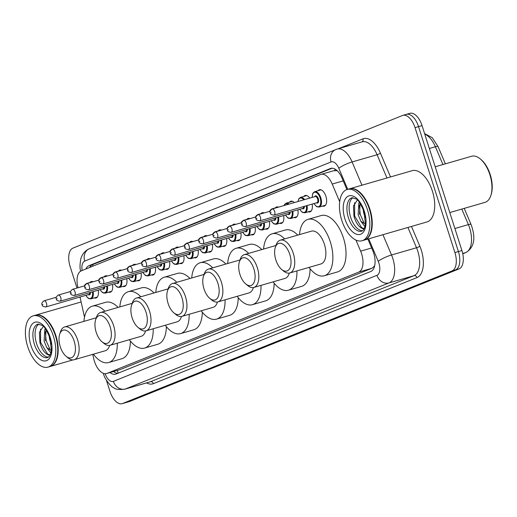 <?xml version="1.0" encoding="UTF-8"?>
<svg xmlns="http://www.w3.org/2000/svg" width="517" height="517" viewBox="0 0 517 517"><rect width="100%" height="100%" fill="white"/><g stroke="black" fill="none" stroke-linecap="round" stroke-linejoin="round"><path stroke-width="0.78" d="M104.169 276.782A8.537 4.42 73.9 0 1 105.5 275.839A8.537 4.42 73.9 0 1 107.368 276.02M118.425 271.044A8.537 4.42 73.9 0 1 119.757 270.1A8.537 4.42 73.9 0 1 121.631 270.281M132.688 265.305A8.537 4.42 73.9 0 1 134.019 264.361A8.537 4.42 73.9 0 1 135.893 264.542M146.951 259.566A8.537 4.42 73.9 0 1 148.282 258.623A8.537 4.42 73.9 0 1 150.15 258.804M161.207 253.828A8.537 4.42 73.9 0 1 162.538 252.884A8.537 4.42 73.9 0 1 164.412 253.065M175.47 248.082A8.537 4.42 73.9 0 1 176.801 247.145A8.537 4.42 73.9 0 1 178.675 247.326M189.733 242.344A8.537 4.42 73.9 0 1 191.064 241.407A8.537 4.42 73.9 0 1 192.931 241.588M203.995 236.605A8.537 4.42 73.9 0 1 205.32 235.668A8.537 4.42 73.9 0 1 207.194 235.849M218.252 230.866A8.537 4.42 73.9 0 1 219.583 229.929A8.537 4.42 73.9 0 1 221.457 230.11M232.514 225.128A8.537 4.42 73.9 0 1 233.846 224.191A8.537 4.42 73.9 0 1 235.713 224.372M246.777 219.389A8.537 4.42 73.9 0 1 248.102 218.452A8.537 4.42 73.9 0 1 249.976 218.633M261.033 213.65A8.537 4.42 73.9 0 1 262.365 212.713A8.537 4.42 73.9 0 1 264.239 212.894M275.296 207.912A8.537 4.42 73.9 0 1 276.627 206.974A8.537 4.42 73.9 0 1 278.495 207.155M289.559 202.173A8.537 4.42 73.9 0 1 290.884 201.229A8.537 4.42 73.9 0 1 294.38 202.554M303.815 196.434A8.537 4.42 73.9 0 1 305.146 195.491A8.537 4.42 73.9 0 1 309.735 198.108M318.078 190.695A8.537 4.42 73.9 0 1 319.409 189.752A8.537 4.42 73.9 0 1 325.904 196.298A8.537 4.42 73.9 0 1 324.159 206.16A8.537 4.42 73.9 0 1 322.53 206.076M89.906 282.521A8.537 4.42 73.9 0 1 91.238 281.578A8.537 4.42 73.9 0 1 93.105 281.759M92.75 354.365L93.687 358.578A16.008 8.291 -106.1 0 0 94.411 361.267A16.008 8.291 -106.1 0 0 106.586 373.539A16.008 8.291 -106.1 0 0 107 373.397L358.74 272.084A16.008 8.291 -106.1 0 0 360.64 251.146L355.935 240.056M374.747 265.454A16.008 8.291 73.9 0 1 374.34 266.145L374.476 266.093A5.338 2.766 -106.1 0 0 374.625 266.022M337.213 170.733L333.775 170.72M106.586 373.539L120.183 369.584L371.923 268.271L374.34 266.145M339.682 201.688L332.211 184.065A16.008 8.291 -106.1 0 0 320.999 174.397A16.008 8.291 -106.1 0 0 320.592 174.539L81.285 270.843A16.008 8.291 -106.1 0 0 77.699 286.496L77.977 287.749M80.038 297.042L84.497 317.147M112.499 284.428A8.537 4.42 73.9 0 1 110.244 292.241A8.537 4.42 73.9 0 1 108.622 292.157M126.762 278.682A8.537 4.42 73.9 0 1 124.507 286.502A8.537 4.42 73.9 0 1 122.878 286.418M141.018 272.944A8.537 4.42 73.9 0 1 138.769 280.763A8.537 4.42 73.9 0 1 137.141 280.679M155.281 267.205A8.537 4.42 73.9 0 1 153.026 275.025A8.537 4.42 73.9 0 1 151.403 274.941M169.544 261.466A8.537 4.42 73.9 0 1 167.288 269.286A8.537 4.42 73.9 0 1 165.66 269.202M183.806 255.728A8.537 4.42 73.9 0 1 181.551 263.547A8.537 4.42 73.9 0 1 179.922 263.463M198.063 249.989A8.537 4.42 73.9 0 1 195.807 257.809A8.537 4.42 73.9 0 1 194.185 257.724M212.325 244.25A8.537 4.42 73.9 0 1 210.07 252.07A8.537 4.42 73.9 0 1 208.441 251.986M226.588 238.511A8.537 4.42 73.9 0 1 224.333 246.331A8.537 4.42 73.9 0 1 222.704 246.247M240.844 232.773A8.537 4.42 73.9 0 1 238.595 240.592A8.537 4.42 73.9 0 1 236.967 240.508M255.107 227.034A8.537 4.42 73.9 0 1 252.852 234.854A8.537 4.42 73.9 0 1 251.223 234.77M269.37 221.295A8.537 4.42 73.9 0 1 267.115 229.115A8.537 4.42 73.9 0 1 265.486 229.031M283.626 215.557A8.537 4.42 73.9 0 1 281.377 223.376A8.537 4.42 73.9 0 1 279.749 223.292M297.889 209.818A8.537 4.42 73.9 0 1 295.634 217.638A8.537 4.42 73.9 0 1 294.011 217.554M312.152 204.079A8.537 4.42 73.9 0 1 309.896 211.899A8.537 4.42 73.9 0 1 308.268 211.815M98.236 290.166A8.537 4.42 73.9 0 1 95.988 297.979A8.537 4.42 73.9 0 1 94.359 297.895M110.005 372.55A16.008 8.291 -106.1 0 0 115.575 374.166A16.008 8.291 -106.1 0 0 115.989 374.024L370.825 271.464A16.008 8.291 -106.1 0 0 372.725 250.525L367.865 239.054M117.734 373.319A16.008 8.291 73.9 0 1 113.514 371.536M76.988 288.04L70.099 266.455A16.008 8.291 73.9 0 1 72.962 248.108L402.452 115.511A16.008 8.291 73.9 0 1 402.859 115.369A16.008 8.291 73.9 0 1 415.035 127.641L454.908 252.58A16.008 8.291 73.9 0 1 452.045 270.921L122.555 403.518A16.008 8.291 73.9 0 1 122.148 403.661A16.008 8.291 73.9 0 1 109.972 391.395L106.412 380.234M80.439 298.845L79.876 297.088M405.955 114.496A16.008 8.291 73.9 0 1 406.368 114.354L409.878 113.339A16.008 8.291 73.9 0 1 422.046 125.605L461.92 250.545A16.008 8.291 73.9 0 1 459.064 268.892L129.573 401.489L126.064 402.504A16.008 8.291 73.9 0 1 125.657 402.646A16.008 8.291 73.9 0 0 126.064 402.504L455.555 269.906L126.064 402.504L122.555 403.518M461.92 250.545L458.417 251.559A16.008 8.291 73.9 0 1 455.555 269.906A16.008 8.291 73.9 0 0 458.417 251.559L418.544 126.626L458.417 251.559L454.908 252.58M406.368 114.354A16.008 8.291 73.9 0 1 418.544 126.626A16.008 8.291 73.9 0 0 406.368 114.354L402.859 115.369M346.901 189.577L342.015 178.061A16.008 8.291 -106.1 0 0 330.802 168.387A16.008 8.291 -106.1 0 0 330.395 168.529L88.989 265.68A16.008 8.291 -106.1 0 0 85.906 268.982M89.654 267.476A16.008 8.291 73.9 0 1 92.498 264.665L332.153 168.219M129.573 401.489A16.008 8.291 73.9 0 1 129.16 401.631L122.148 403.661M35.363 315.234A26.684 13.823 73.9 0 1 35.583 315.163A26.684 13.823 73.9 0 1 55.868 335.617A26.684 13.823 73.9 0 1 50.42 366.424A26.684 13.823 73.9 0 1 50.201 366.482M44.798 318.278A26.419 13.681 73.9 0 1 44.895 318.362A26.419 13.681 73.9 0 1 55.519 335.733A26.419 13.681 73.9 0 1 56.586 358.746A26.419 13.681 73.9 0 1 56.547 358.869M33.166 315.861L35.143 315.292A26.684 13.823 73.9 0 1 44.701 318.201A26.684 13.823 73.9 0 1 55.429 335.74A26.684 13.823 73.9 0 1 56.508 358.992A26.684 13.823 73.9 0 1 49.981 366.553L48.01 367.122A26.684 13.823 73.9 0 1 27.718 346.674A26.684 13.823 73.9 0 1 33.166 315.861A26.684 13.823 73.9 0 1 53.458 336.315A26.684 13.823 73.9 0 1 48.01 367.122M48.52 357.124A17.404 9.015 73.9 0 1 36.578 343.598A17.404 9.015 73.9 0 1 38.943 324.043M45.49 340.729L46.026 329.607M50.899 353.059L46.808 347.605L44.1 341.136L44.759 329.749L45.386 328.715M51.325 344.167L49.664 339.52L49.07 335.404M43.331 326.395L39.447 332.321L39.899 342.5C41.955 349.576 44.94 353.757 48.85 355.063L50.149 355.063M51.377 350.649L46.808 347.605M50.214 354.927L47.59 354.061L40.591 342.351L40.578 329.064M49.936 349.227L46.155 340.735L45.309 331.72M44.992 329.323L45.199 328.469M74.177 341.181A14.411 7.464 73.9 0 1 74.118 355.244A14.411 7.464 73.9 0 1 66.073 356.252A14.411 7.464 73.9 0 1 60.276 346.778A14.411 7.464 73.9 0 1 59.694 334.221A14.411 7.464 73.9 0 1 66.603 330.55A14.411 7.464 73.9 0 1 74.177 341.181M59.694 334.221L60.489 331.778A17.074 8.847 73.9 0 1 64.67 326.938A17.074 8.847 73.9 0 1 77.653 340.031A17.074 8.847 73.9 0 1 74.164 359.748A17.074 8.847 73.9 0 1 68.05 357.887L66.073 356.252M74.164 359.748L105.294 350.733A17.074 8.847 -106.1 0 0 109.623 345.395M117.262 343.21A29.353 15.206 73.9 0 1 108.712 362.527A29.353 15.206 73.9 0 1 93.415 354.177M130.426 341.097A29.353 15.206 73.9 0 1 121.863 358.72L108.712 362.527M96.265 317.819A17.074 8.847 -106.1 0 0 95.8 317.929L64.67 326.938M83.922 321.367A29.353 15.206 73.9 0 1 92.388 306.142A29.353 15.206 73.9 0 1 104.932 311.228M92.388 306.142L105.539 302.329A29.353 15.206 73.9 0 1 118.083 307.421M110.108 326.718A14.411 7.464 73.9 0 1 110.05 340.781A14.411 7.464 73.9 0 1 102.004 341.789A14.411 7.464 73.9 0 1 96.207 332.315A14.411 7.464 73.9 0 1 95.626 319.758A14.411 7.464 73.9 0 1 102.54 316.087A14.411 7.464 73.9 0 1 110.108 326.718M95.626 319.758L96.427 317.322A17.074 8.847 73.9 0 1 100.602 312.481A17.074 8.847 73.9 0 1 113.591 325.568A17.074 8.847 73.9 0 1 110.102 345.285A17.074 8.847 73.9 0 1 103.982 343.424L102.004 341.789M110.102 345.285L141.231 336.276A17.074 8.847 -106.1 0 0 145.561 330.938M153.2 328.754A29.353 15.206 73.9 0 1 144.644 348.064A29.353 15.206 73.9 0 1 129.353 339.714M166.364 326.634A29.353 15.206 73.9 0 1 157.795 344.257L144.644 348.064M132.197 303.356A17.074 8.847 -106.1 0 0 131.732 303.466L100.602 312.481M119.854 306.904A29.353 15.206 73.9 0 1 128.319 291.678A29.353 15.206 73.9 0 1 140.863 296.764M128.319 291.678L141.477 287.872A29.353 15.206 73.9 0 1 154.021 292.958M146.046 312.262A14.411 7.464 73.9 0 1 145.988 326.324A14.411 7.464 73.9 0 1 137.942 327.326A14.411 7.464 73.9 0 1 132.145 317.852A14.411 7.464 73.9 0 1 131.564 305.301A14.411 7.464 73.9 0 1 138.472 301.624A14.411 7.464 73.9 0 1 146.046 312.262M131.564 305.301L132.358 302.859A17.074 8.847 73.9 0 1 136.54 298.018A17.074 8.847 73.9 0 1 149.523 311.105A17.074 8.847 73.9 0 1 146.033 330.822A17.074 8.847 73.9 0 1 139.92 328.967L137.942 327.326M146.033 330.822L177.163 321.813A17.074 8.847 -106.1 0 0 181.493 316.475M189.132 314.291A29.353 15.206 73.9 0 1 180.582 333.601A29.353 15.206 73.9 0 1 165.285 325.251M202.302 312.171A29.353 15.206 73.9 0 1 193.733 329.794L180.582 333.601M168.135 288.9A17.074 8.847 -106.1 0 0 167.67 289.003L136.54 298.018M155.791 292.448A29.353 15.206 73.9 0 1 164.257 277.215A29.353 15.206 73.9 0 1 176.801 282.301M164.257 277.215L177.409 273.409A29.353 15.206 73.9 0 1 189.952 278.495M181.978 297.798A14.411 7.464 73.9 0 1 181.919 311.861A14.411 7.464 73.9 0 1 173.874 312.863A14.411 7.464 73.9 0 1 168.077 303.389A14.411 7.464 73.9 0 1 167.502 290.838A14.411 7.464 73.9 0 1 174.41 287.161A14.411 7.464 73.9 0 1 181.978 297.798M167.502 290.838L168.296 288.396A17.074 8.847 73.9 0 1 172.471 283.555A17.074 8.847 73.9 0 1 185.461 296.642A17.074 8.847 73.9 0 1 181.971 316.365A17.074 8.847 73.9 0 1 175.851 314.504L173.874 312.863M181.971 316.365L213.101 307.35A17.074 8.847 -106.1 0 0 217.431 302.012M225.069 299.828A29.353 15.206 73.9 0 1 216.513 319.144A29.353 15.206 73.9 0 1 201.223 310.788M238.234 297.714A29.353 15.206 73.9 0 1 229.671 315.331L216.513 319.144M204.066 274.437A17.074 8.847 -106.1 0 0 203.601 274.546L172.471 283.555M191.723 277.984A29.353 15.206 73.9 0 1 200.189 262.752A29.353 15.206 73.9 0 1 212.733 267.845M200.189 262.752L213.347 258.946A29.353 15.206 73.9 0 1 225.89 264.032M217.915 283.335A14.411 7.464 73.9 0 1 217.857 297.398A14.411 7.464 73.9 0 1 209.812 298.406A14.411 7.464 73.9 0 1 204.015 288.932A14.411 7.464 73.9 0 1 203.433 276.375A14.411 7.464 73.9 0 1 210.341 272.705A14.411 7.464 73.9 0 1 217.915 283.335M203.433 276.375L204.234 273.932A17.074 8.847 73.9 0 1 208.409 269.092A17.074 8.847 73.9 0 1 221.392 282.185A17.074 8.847 73.9 0 1 217.903 301.902A17.074 8.847 73.9 0 1 211.789 300.041L209.812 298.406M217.903 301.902L249.039 292.887A17.074 8.847 -106.1 0 0 253.362 287.549M261.001 285.365A29.353 15.206 73.9 0 1 252.451 304.681A29.353 15.206 73.9 0 1 237.154 296.325M274.172 283.251A29.353 15.206 73.9 0 1 265.602 300.875L252.451 304.681M240.004 259.973A17.074 8.847 -106.1 0 0 239.539 260.083L208.409 269.092M227.661 263.521A29.353 15.206 73.9 0 1 236.127 248.296A29.353 15.206 73.9 0 1 248.671 253.382M236.127 248.296L249.278 244.483A29.353 15.206 73.9 0 1 261.822 249.575M253.847 268.872A14.411 7.464 73.9 0 1 253.789 282.935A14.411 7.464 73.9 0 1 245.743 283.943A14.411 7.464 73.9 0 1 239.946 274.469A14.411 7.464 73.9 0 1 239.371 261.912A14.411 7.464 73.9 0 1 246.279 258.242A14.411 7.464 73.9 0 1 253.847 268.872M239.371 261.912L240.166 259.476A17.074 8.847 73.9 0 1 244.341 254.635A17.074 8.847 73.9 0 1 257.33 267.722A17.074 8.847 73.9 0 1 253.841 287.439A17.074 8.847 73.9 0 1 247.721 285.578L245.743 283.943M253.841 287.439L284.97 278.43A17.074 8.847 -106.1 0 0 289.3 273.086M296.939 270.908A29.353 15.206 73.9 0 1 288.383 290.218A29.353 15.206 73.9 0 1 273.092 281.868M310.103 268.788A29.353 15.206 73.9 0 1 301.54 286.412L288.383 290.218M275.936 245.51A17.074 8.847 -106.1 0 0 275.477 245.62L244.341 254.635M263.592 249.058A29.353 15.206 73.9 0 1 272.058 233.833A29.353 15.206 73.9 0 1 284.608 238.919M272.058 233.833L285.216 230.026A29.353 15.206 73.9 0 1 297.76 235.112M289.785 254.409A14.411 7.464 73.9 0 1 289.727 268.478A14.411 7.464 73.9 0 1 281.681 269.48A14.411 7.464 73.9 0 1 275.884 260.006A14.411 7.464 73.9 0 1 275.303 247.456A14.411 7.464 73.9 0 1 282.211 243.778A14.411 7.464 73.9 0 1 289.785 254.409M275.303 247.456L276.104 245.013A17.074 8.847 73.9 0 1 280.279 240.172A17.074 8.847 73.9 0 1 293.262 253.259A17.074 8.847 73.9 0 1 289.772 272.976A17.074 8.847 73.9 0 1 283.659 271.115L281.681 269.48M289.772 272.976L320.908 263.967A17.074 8.847 -106.1 0 0 324.392 244.25A17.074 8.847 -106.1 0 0 311.408 231.157L280.279 240.172M299.53 234.595A29.353 15.206 73.9 0 1 307.996 219.37A29.353 15.206 73.9 0 1 330.318 241.866A29.353 15.206 73.9 0 1 324.321 275.755A29.353 15.206 73.9 0 1 309.03 267.405M307.996 219.37L321.147 215.563A29.353 15.206 73.9 0 1 343.469 238.059A29.353 15.206 73.9 0 1 337.472 271.948L324.321 275.755M435.191 166.791L471.601 156.25A24.015 12.44 73.9 0 1 480.203 158.861L480.997 159.52A22.948 11.885 73.9 0 1 490.226 174.604A22.948 11.885 73.9 0 1 491.15 194.599L490.833 195.575A24.015 12.44 73.9 0 1 484.959 202.38L449.803 212.558M480.203 158.861A24.015 12.44 73.9 0 1 489.864 174.656A24.015 12.44 73.9 0 1 490.833 195.575M349.408 188.847A26.684 13.823 73.9 0 1 349.628 188.783A26.684 13.823 73.9 0 1 369.913 209.23A26.684 13.823 73.9 0 1 364.466 240.043A26.684 13.823 73.9 0 1 364.246 240.101M349.628 188.783L412.107 170.694A26.684 13.823 73.9 0 1 432.399 191.141A26.684 13.823 73.9 0 1 426.945 221.955L364.466 240.043M358.843 191.897A26.419 13.681 73.9 0 1 358.94 191.981A26.419 13.681 73.9 0 1 369.565 209.346A26.419 13.681 73.9 0 1 370.631 232.359A26.419 13.681 73.9 0 1 370.592 232.482M347.211 189.48L349.188 188.905A26.684 13.823 73.9 0 1 358.74 191.813A26.684 13.823 73.9 0 1 369.474 209.359A26.684 13.823 73.9 0 1 370.553 232.605A26.684 13.823 73.9 0 1 364.026 240.166L362.055 240.741A26.684 13.823 73.9 0 1 341.763 220.287A26.684 13.823 73.9 0 1 347.211 189.48A26.684 13.823 73.9 0 1 367.503 209.928A26.684 13.823 73.9 0 1 362.055 240.741M362.566 230.744A17.404 9.015 73.9 0 1 350.623 217.218A17.404 9.015 73.9 0 1 352.988 197.656M359.535 214.348L360.071 203.226M364.944 226.679L360.853 221.218L358.145 214.749L358.804 203.368L359.431 202.334M365.37 217.786L363.709 213.14L363.115 209.017M357.376 200.014L353.486 205.934L353.945 216.119C356 223.189 358.985 227.377 362.895 228.676L364.194 228.676M365.422 224.262L360.853 221.218M364.259 228.546L361.635 227.674L354.63 215.964L354.623 202.683M363.974 222.846L360.2 214.355L359.354 205.339M359.037 202.942L359.244 202.089M117.172 370.476A16.008 13.675 68.1 0 0 118.348 373.074M92.685 264.588A16.008 13.675 68.1 0 0 92.898 266.171M334.77 168.943A16.008 13.675 68.1 0 0 335.106 170.423M120.183 369.584L107 373.397M343.21 180.885L332.211 184.065M371.639 247.96L360.64 251.146M371.923 268.271L358.74 272.084M105.145 373.707A10.676 5.532 -106.1 0 0 113.391 381.372L376.983 275.29A10.676 5.532 -106.1 0 0 378.89 263.063A10.676 5.532 -106.1 0 0 378.25 261.331L368.711 238.815M382.929 234.699L391.524 254.984A21.346 11.057 73.9 0 1 392.81 258.448A21.346 11.057 73.9 0 1 388.997 282.909L125.405 388.991A21.346 11.057 73.9 0 1 124.855 389.178L149.846 381.94A21.346 11.057 -106.1 0 0 150.395 381.753L413.988 275.677A21.346 11.057 -106.1 0 0 417.801 251.217A21.346 11.057 -106.1 0 0 416.521 247.753L407.919 227.461M411.474 226.433L419.836 246.163A24.015 12.44 73.9 0 1 416.993 277.577L153.4 383.659A2.669 2.281 68.1 0 0 150.395 381.753L125.405 388.991A10.676 9.119 -111.9 0 1 113.391 381.372M419.836 246.163A2.669 0.511 -23 0 1 416.521 247.753L391.524 254.984A10.676 2.055 157 0 0 378.25 261.331M153.4 383.659A24.015 12.44 73.9 0 1 146.57 382.89M338.693 148.618L362.986 138.84A24.015 12.44 73.9 0 1 380.422 153.135L390.509 176.943M452.045 270.921L459.064 268.892M415.035 127.641L422.046 125.605M376.983 275.29A10.676 9.119 -111.9 0 0 388.997 282.909L413.988 275.677A2.669 2.281 68.1 0 1 416.993 277.577M347.741 189.325L338.829 168.303A10.676 2.055 157 0 1 352.109 161.957L377.1 154.725A21.346 11.057 -106.1 0 0 362.152 141.826L337.155 149.064A21.346 11.057 73.9 0 1 352.109 161.957L361.958 185.209M386.955 177.977L377.1 154.725A2.669 0.511 -23 0 0 380.422 153.135M336.612 149.251A21.346 11.057 73.9 0 1 337.155 149.064L89.525 248.645C85.143 250.596 82.255 253.944 80.865 258.681C79.786 264.626 79.734 268.827 80.697 271.296M338.829 168.303A10.676 5.532 -106.1 0 0 331.08 161.95L84.736 261.085A10.676 5.532 -106.1 0 0 82.145 270.494M361.919 141.897A2.669 2.281 68.1 0 0 362.986 138.84M331.08 161.95A10.676 9.119 -111.9 0 1 335.869 149.51M84.736 261.085A10.676 9.119 -111.9 0 1 89.525 248.645M92.498 264.665L88.989 265.68M331.229 168.29L330.395 168.529M424.593 133.58L432.27 137.709L438.054 146.576A5.338 1.028 157 0 0 435.392 146.757A21.346 11.057 -106.1 0 0 424.78 134.174M464.24 208.377L471.039 224.423A5.338 1.028 157 0 0 468.383 224.604L461.804 209.088M442.933 164.548L435.392 146.757L429.356 148.502M471.039 224.423C475.957 237.82 474.354 247.145 466.218 252.399A5.338 4.556 -111.9 0 1 465.849 252.529A21.346 11.057 -106.1 0 0 468.383 224.604L454.889 228.508M462.76 253.769L465.849 252.529L462.696 253.44M47.622 357.57A17.404 9.015 73.9 0 1 34.387 344.238A17.404 9.015 73.9 0 1 37.941 324.146L42.051 325.335C43.783 325.561 46.407 329.71 49.916 337.775L51.409 350.39L50.459 354.371L49.147 356.562L47.622 357.57M50.265 337.595A20.066 10.398 73.9 0 1 46.685 360.595A20.066 10.398 73.9 0 1 30.91 345.388A20.066 10.398 73.9 0 1 34.49 322.395A20.066 10.398 73.9 0 1 50.265 337.595M361.661 231.189A17.404 9.015 73.9 0 1 348.432 217.851A17.404 9.015 73.9 0 1 351.987 197.759L356.097 198.948C357.829 199.181 360.452 203.323 363.962 211.388L365.454 224.003L364.504 227.991L363.192 230.175L361.661 231.189M364.311 211.214A20.066 10.398 73.9 0 1 360.73 234.207A20.066 10.398 73.9 0 1 344.955 219.008A20.066 10.398 73.9 0 1 348.536 196.008A20.066 10.398 73.9 0 1 364.311 211.214M93.144 291.64A8.007 4.149 73.9 0 1 91.011 298.865L88.93 298.645L87.968 298.044L85.79 295.375M85.88 295.349A7.471 3.871 -106.1 0 0 90.824 298.322A7.471 3.871 -106.1 0 0 92.433 291.846M46.485 303.246A3.199 1.661 73.9 0 1 45.832 306.943C43.228 306.671 42 305.954 42.142 304.784C41.341 303.679 41.974 302.348 44.048 300.797A3.199 1.661 73.9 0 1 46.485 303.246M42.491 304.61L43.008 304.403L42.491 304.61M45.832 306.943L88.801 294.509A3.199 1.661 -106.1 0 0 89.732 292.628M92.866 281.662L86.559 283.49A8.007 4.149 73.9 0 1 87.399 283.413M90.475 292.409A3.735 1.932 73.9 0 1 88.284 294.658M85.182 284.861A7.471 3.871 -106.1 0 0 84.601 285.836M107.407 285.901A8.007 4.149 73.9 0 1 105.274 293.126L103.193 292.906L102.23 292.305L100.052 289.636M100.143 289.61A7.471 3.871 -106.1 0 0 105.08 292.583A7.471 3.871 -106.1 0 0 106.696 286.108M60.748 297.508A3.199 1.661 73.9 0 1 60.095 301.204C57.49 300.933 56.263 300.215 56.405 299.046C55.597 297.941 56.237 296.609 58.311 295.058A3.199 1.661 73.9 0 1 60.748 297.508M56.754 298.871L57.264 298.664L56.754 298.871M60.095 301.204L103.064 288.77A3.199 1.661 -106.1 0 0 103.995 286.883M107.122 275.923L100.821 277.752A8.007 4.149 73.9 0 1 101.662 277.674M104.738 286.67A3.735 1.932 73.9 0 1 102.54 288.919M99.438 279.122A7.471 3.871 -106.1 0 0 98.857 280.098M121.669 280.162A8.007 4.149 73.9 0 1 119.537 287.387L117.449 287.168L116.487 286.567L114.315 283.898M114.399 283.872A7.471 3.871 -106.1 0 0 119.343 286.838A7.471 3.871 -106.1 0 0 120.959 280.363M75.01 291.769A3.199 1.661 73.9 0 1 74.351 295.465C71.753 295.194 70.519 294.477 70.661 293.307C69.86 292.202 70.493 290.871 72.574 289.313A3.199 1.661 73.9 0 1 75.01 291.769M71.01 293.133L71.527 292.926L71.01 293.133M74.351 295.465L117.32 283.032A3.199 1.661 -106.1 0 0 118.257 281.145M121.385 270.184L115.084 272.007A8.007 4.149 73.9 0 1 115.924 271.936M119 280.931A3.735 1.932 73.9 0 1 116.803 283.18M113.701 273.383A7.471 3.871 -106.1 0 0 113.12 274.359M135.926 274.424A8.007 4.149 73.9 0 1 133.793 281.649L131.712 281.429L130.749 280.828L128.571 278.159M128.662 278.133A7.471 3.871 -106.1 0 0 133.606 281.099A7.471 3.871 -106.1 0 0 135.215 274.624M89.267 286.03A3.199 1.661 73.9 0 1 88.614 289.727C86.009 289.455 84.782 288.738 84.924 287.568C84.122 286.463 84.756 285.132 86.83 283.575A3.199 1.661 73.9 0 1 89.267 286.03M85.273 287.394L85.79 287.181L85.273 287.394M88.614 289.727L131.583 277.286A3.199 1.661 -106.1 0 0 132.52 275.406M135.648 264.445L129.347 266.268A8.007 4.149 73.9 0 1 130.181 266.197M133.257 275.193A3.735 1.932 73.9 0 1 131.066 277.442M127.964 267.644A7.471 3.871 -106.1 0 0 127.382 268.62M150.189 268.685A8.007 4.149 73.9 0 1 148.056 275.91L145.975 275.69L145.012 275.089L142.834 272.42M142.925 272.394A7.471 3.871 -106.1 0 0 147.862 275.361A7.471 3.871 -106.1 0 0 149.478 268.885M103.529 280.292A3.199 1.661 73.9 0 1 102.877 283.988C100.272 283.717 99.044 282.999 99.186 281.83C98.379 280.725 99.018 279.393 101.093 277.836A3.199 1.661 73.9 0 1 103.529 280.292M99.535 281.655L100.052 281.442L99.535 281.655M102.877 283.988L145.846 271.548A3.199 1.661 -106.1 0 0 146.776 269.667M149.904 258.707L143.603 260.529A8.007 4.149 73.9 0 1 144.443 260.458M147.519 269.454A3.735 1.932 73.9 0 1 145.322 271.703M142.22 261.906A7.471 3.871 -106.1 0 0 141.639 262.882M164.451 262.946A8.007 4.149 73.9 0 1 162.319 270.171L160.231 269.952L159.275 269.351L157.097 266.682M157.187 266.656A7.471 3.871 -106.1 0 0 162.125 269.622A7.471 3.871 -106.1 0 0 163.74 263.147M117.792 274.553A3.199 1.661 73.9 0 1 117.133 278.249C114.535 277.978 113.307 277.254 113.443 276.091C112.641 274.986 113.275 273.655 115.356 272.097A3.199 1.661 73.9 0 1 117.792 274.553M113.798 275.91L114.309 275.703L113.798 275.91M117.133 278.249L160.102 265.809A3.199 1.661 -106.1 0 0 161.039 263.928M164.167 252.968L157.866 254.791A8.007 4.149 73.9 0 1 158.706 254.719M161.782 263.715A3.735 1.932 73.9 0 1 159.585 265.964M156.483 256.167A7.471 3.871 -106.1 0 0 155.901 257.143M178.708 257.201A8.007 4.149 73.9 0 1 176.575 264.433L174.494 264.213L173.531 263.612L171.353 260.943M171.444 260.917A7.471 3.871 -106.1 0 0 176.387 263.883A7.471 3.871 -106.1 0 0 177.997 257.408M132.048 268.814A3.199 1.661 73.9 0 1 131.396 272.511C128.798 272.239 127.563 271.515 127.705 270.352C126.904 269.247 127.537 267.916 129.618 266.358A3.199 1.661 73.9 0 1 132.048 268.814M128.054 270.171L128.571 269.964L128.054 270.171M131.396 272.511L174.365 260.07A3.199 1.661 -106.1 0 0 175.302 258.19M178.43 247.229L172.129 249.052A8.007 4.149 73.9 0 1 172.969 248.981M176.038 257.977A3.735 1.932 73.9 0 1 173.848 260.225M170.746 250.428A7.471 3.871 -106.1 0 0 170.164 251.398M192.97 251.462A8.007 4.149 73.9 0 1 190.838 258.694L188.757 258.474L187.794 257.873L185.616 255.204M185.706 255.178A7.471 3.871 -106.1 0 0 190.644 258.145A7.471 3.871 -106.1 0 0 192.259 251.669M146.311 263.075A3.199 1.661 73.9 0 1 145.658 266.772C143.054 266.501 141.826 265.777 141.968 264.614C141.16 263.508 141.8 262.177 143.875 260.62A3.199 1.661 73.9 0 1 146.311 263.075M142.317 264.433L142.834 264.226L142.317 264.433M145.658 266.772L188.627 254.332A3.199 1.661 -106.1 0 0 189.558 252.451M192.686 241.491L186.385 243.313A8.007 4.149 73.9 0 1 187.225 243.242M190.301 252.238A3.735 1.932 73.9 0 1 188.11 254.48M185.002 244.69A7.471 3.871 -106.1 0 0 184.42 245.659M207.233 245.724A8.007 4.149 73.9 0 1 205.1 252.955L203.013 252.735L202.057 252.134L199.879 249.465M199.969 249.44A7.471 3.871 -106.1 0 0 204.906 252.406A7.471 3.871 -106.1 0 0 206.522 245.93M160.574 257.337A3.199 1.661 73.9 0 1 159.915 261.033C157.317 260.762 156.089 260.038 156.224 258.875C155.423 257.77 156.063 256.438 158.137 254.881A3.199 1.661 73.9 0 1 160.574 257.337M156.58 258.694L157.09 258.487L156.58 258.694M159.915 261.033L202.89 248.593A3.199 1.661 -106.1 0 0 203.821 246.712M206.949 235.752L200.648 237.574A8.007 4.149 73.9 0 1 201.488 237.497M204.564 246.499A3.735 1.932 73.9 0 1 202.367 248.742M199.265 238.951A7.471 3.871 -106.1 0 0 198.683 239.92M221.489 239.985A8.007 4.149 73.9 0 1 219.363 247.216L217.276 246.997L216.313 246.396L214.141 243.727M214.225 243.701A7.471 3.871 -106.1 0 0 219.169 246.667A7.471 3.871 -106.1 0 0 220.778 240.192M174.83 251.598A3.199 1.661 73.9 0 1 174.177 255.295C171.579 255.023 170.345 254.299 170.487 253.136C169.686 252.031 170.319 250.7 172.4 249.142A3.199 1.661 73.9 0 1 174.83 251.598M170.836 252.955L171.353 252.748L170.836 252.955M174.177 255.295L217.146 242.854A3.199 1.661 -106.1 0 0 218.084 240.974M221.211 230.013L214.91 231.836A8.007 4.149 73.9 0 1 215.751 231.758M218.82 240.76A3.735 1.932 73.9 0 1 216.629 243.003M213.527 233.212A7.471 3.871 -106.1 0 0 212.946 234.182M235.752 234.246A8.007 4.149 73.9 0 1 233.619 241.478L231.538 241.258L230.576 240.657L228.398 237.988M228.488 237.962A7.471 3.871 -106.1 0 0 233.432 240.928A7.471 3.871 -106.1 0 0 235.041 234.453M189.093 245.859A3.199 1.661 73.9 0 1 188.44 249.556C185.836 249.284 184.608 248.561 184.75 247.391C183.942 246.292 184.582 244.961 186.656 243.404A3.199 1.661 73.9 0 1 189.093 245.859M185.099 247.216L185.616 247.01L185.099 247.216M188.44 249.556L231.409 237.116A3.199 1.661 -106.1 0 0 232.34 235.235M235.468 224.275L229.167 226.097A8.007 4.149 73.9 0 1 230.007 226.019M233.083 235.022A3.735 1.932 73.9 0 1 230.892 237.264M227.784 227.474A7.471 3.871 -106.1 0 0 227.202 228.443M250.015 228.508A8.007 4.149 73.9 0 1 247.882 235.739L245.795 235.519L244.838 234.918L242.66 232.249M242.751 232.223A7.471 3.871 -106.1 0 0 247.688 235.19A7.471 3.871 -106.1 0 0 249.304 228.714M203.355 240.121A3.199 1.661 73.9 0 1 202.703 243.817C200.098 243.546 198.871 242.822 199.013 241.652C198.205 240.547 198.845 239.222 200.919 237.665A3.199 1.661 73.9 0 1 203.355 240.121M199.362 241.478L199.872 241.271L199.362 241.478M202.703 243.817L245.672 231.377A3.199 1.661 -106.1 0 0 246.603 229.496M249.73 218.536L243.429 220.358A8.007 4.149 73.9 0 1 244.27 220.281M247.346 229.283A3.735 1.932 73.9 0 1 245.148 231.526M242.046 221.735A7.471 3.871 -106.1 0 0 241.465 222.704M264.271 222.769A8.007 4.149 73.9 0 1 262.145 230L260.057 229.774L259.095 229.18L256.923 226.511M257.007 226.485A7.471 3.871 -106.1 0 0 261.951 229.451A7.471 3.871 -106.1 0 0 263.567 222.976M217.612 234.382A3.199 1.661 73.9 0 1 216.959 238.078C214.361 237.807 213.127 237.083 213.269 235.914C212.468 234.808 213.101 233.484 215.182 231.926A3.199 1.661 73.9 0 1 217.612 234.382M213.618 235.739L214.135 235.532L213.618 235.739M216.959 238.078L259.928 225.638A3.199 1.661 -106.1 0 0 260.865 223.758M263.993 212.797L257.692 214.62A8.007 4.149 73.9 0 1 258.532 214.542M261.602 223.544A3.735 1.932 73.9 0 1 259.411 225.787M256.309 215.996A7.471 3.871 -106.1 0 0 255.728 216.966M278.534 217.03A8.007 4.149 73.9 0 1 276.401 224.255L274.32 224.035L273.357 223.441L271.179 220.772M271.27 220.746A7.471 3.871 -106.1 0 0 276.214 223.712A7.471 3.871 -106.1 0 0 277.823 217.237M231.875 228.643A3.199 1.661 73.9 0 1 231.222 232.34C228.617 232.062 227.39 231.345 227.532 230.175C226.73 229.07 227.364 227.745 229.438 226.188A3.199 1.661 73.9 0 1 231.875 228.643M227.881 230L228.398 229.794L227.881 230M231.222 232.34L274.191 219.899A3.199 1.661 -106.1 0 0 275.122 218.019M278.256 207.058L271.948 208.881A8.007 4.149 73.9 0 1 272.789 208.803M275.865 217.806A3.735 1.932 73.9 0 1 273.674 220.048M270.572 210.257A7.471 3.871 -106.1 0 0 269.984 211.227M292.796 211.291A8.007 4.149 73.9 0 1 290.664 218.517L288.576 218.297L287.62 217.702L285.442 215.033M285.533 215.007A7.471 3.871 -106.1 0 0 290.47 217.974A7.471 3.871 -106.1 0 0 292.086 211.498M246.137 222.905A3.199 1.661 73.9 0 1 245.485 226.601C242.88 226.323 241.652 225.606 241.794 224.436C240.987 223.331 241.626 222 243.701 220.449A3.199 1.661 73.9 0 1 246.137 222.905M242.143 224.262L242.654 224.055L242.143 224.262M245.485 226.601L288.454 214.161A3.199 1.661 -106.1 0 0 289.384 212.28M292.512 201.32L286.211 203.142A8.007 4.149 73.9 0 1 289.145 204.073M290.127 212.067A3.735 1.932 73.9 0 1 287.93 214.309M288.247 204.331A7.471 3.871 -106.1 0 0 284.247 205.488M307.053 205.553A8.007 4.149 73.9 0 1 304.927 212.778L302.839 212.558L301.876 211.964L299.705 209.295M299.789 209.269A7.471 3.871 -106.1 0 0 304.733 212.235A7.471 3.871 -106.1 0 0 306.348 205.76M260.394 217.159A3.199 1.661 73.9 0 1 259.741 220.862C257.143 220.585 255.909 219.867 256.051 218.697C255.249 217.592 255.883 216.261 257.964 214.71A3.199 1.661 73.9 0 1 260.394 217.159M256.4 218.523L256.917 218.316L256.4 218.523M259.741 220.862L302.71 208.422A3.199 1.661 -106.1 0 0 303.647 206.542M306.775 195.581L300.474 197.404A8.007 4.149 73.9 0 1 304.584 199.601M304.384 206.328A3.735 1.932 73.9 0 1 302.193 208.571M303.809 199.827A7.471 3.871 -106.1 0 0 298.07 201.488M321.038 189.836L314.737 191.665A8.007 4.149 73.9 0 1 320.818 197.798A8.007 4.149 73.9 0 1 319.183 207.039L317.102 206.819L316.139 206.218L313.961 203.556M314.052 203.53A7.471 3.871 -106.1 0 0 319.448 206.173A7.471 3.871 -106.1 0 0 320.126 198.03A7.471 3.871 -106.1 0 0 315.202 192.227A7.471 3.871 -106.1 0 0 312.274 197.378M314.672 196.68A3.735 1.932 73.9 0 1 318.323 198.754A3.735 1.932 73.9 0 1 318.369 202.276A3.735 1.932 73.9 0 1 316.456 202.832M274.004 215.124L316.973 202.683A3.199 1.661 -106.1 0 0 317.625 198.987A3.199 1.661 -106.1 0 0 315.189 196.531L272.22 208.971A3.199 1.661 73.9 0 1 274.656 211.421A3.199 1.661 73.9 0 1 274.004 215.124C271.399 214.846 270.171 214.128 270.313 212.959C269.512 211.854 270.145 210.522 272.22 208.971M270.662 212.784L271.179 212.577L270.662 212.784M334.182 170.578L320.999 174.397M103.4 373.332L103.607 373.991C104.221 378.593 111.775 387.705 113.74 387.705C115.265 389.353 118.968 389.844 124.855 389.178M438.054 146.576L445.37 163.844M466.218 252.399L462.767 253.789M50.42 366.424L72.852 359.929M35.583 315.163L81.13 301.98M91.011 298.865L97.312 297.042M44.048 300.797L56.301 297.249M86.559 283.49L84.917 284.789L84.394 285.895M105.274 293.126L111.575 291.304M58.311 295.058L70.564 291.51M100.821 277.752L99.18 279.051L98.657 280.156M119.537 287.387L125.838 285.565M72.574 289.313L84.827 285.772M115.084 272.007L113.436 273.312L112.919 274.417M133.793 281.649L140.101 279.826M86.83 283.575L99.083 280.033M129.347 266.268L127.699 267.573L127.176 268.678M148.056 275.91L154.357 274.088M101.093 277.836L113.346 274.288M143.603 260.529L141.962 261.828L141.438 262.94M162.319 270.171L168.62 268.349M115.356 272.097L127.609 268.549M157.866 254.791L156.218 256.089L155.701 257.201M176.575 264.433L182.882 262.61M129.618 266.358L141.871 262.81M172.129 249.052L170.481 250.351L169.957 251.462M190.838 258.694L197.139 256.871M143.875 260.62L156.128 257.072M186.385 243.313L184.743 244.612L184.22 245.717M205.1 252.955L211.401 251.126M158.137 254.881L170.39 251.333M200.648 237.574L199.006 238.873L198.483 239.978M219.363 247.216L225.664 245.388M172.4 249.142L184.653 245.594M214.91 231.836L213.262 233.135L212.739 234.24M233.619 241.478L239.92 239.649M186.656 243.404L198.909 239.856M229.167 226.097L227.525 227.396L227.002 228.501M247.882 235.739L254.183 233.91M200.919 237.665L213.172 234.117M243.429 220.358L241.788 221.657L241.265 222.762M262.145 230L268.446 228.171M215.182 231.926L227.435 228.378M257.692 214.62L256.044 215.919L255.527 217.024M276.401 224.255L282.702 222.433M229.438 226.188L241.691 222.64M271.948 208.881L270.307 210.18L269.784 211.285M290.664 218.517L296.965 216.694M243.701 220.449L255.954 216.901M286.211 203.142L284.57 204.441L284.046 205.546M304.927 212.778L311.228 210.955M257.964 214.71L270.217 211.162M300.474 197.404L298.826 198.702L297.954 201.52M319.183 207.039L325.484 205.217M314.737 191.665L313.089 192.964L312.598 193.985L312.184 197.404"/></g></svg>
